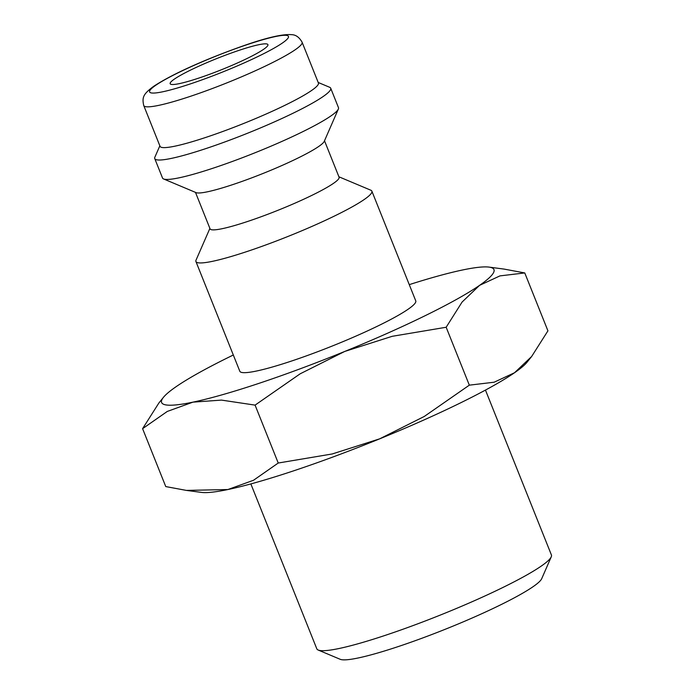 <?xml version="1.0" encoding="UTF-8"?>
<svg xmlns="http://www.w3.org/2000/svg" width="694" height="694" viewBox="0 0 694 694"><rect width="100%" height="100%" fill="white"/><g stroke="black" fill="none" stroke-linecap="round" stroke-linejoin="round"><path stroke-width="1.04" d="M338.924 176.797L370.813 190.208A94.748 10.913 158.2 0 1 371.871 191.145A94.748 10.913 158.2 0 1 247.862 251.237A94.748 10.913 158.2 0 1 195.925 261.525A94.748 10.913 158.2 0 1 196.046 260.111L209.892 228.404M195.925 261.525L239.812 371.247A94.748 10.913 -21.8 0 0 291.749 360.967A94.748 10.913 -21.8 0 0 415.758 300.875L371.871 191.145M324.506 140.761L339.088 177.23A69.487 7.998 158.2 0 1 248.148 221.291A69.487 7.998 158.2 0 1 210.065 228.838L195.474 192.368M318.199 82.473L329.641 87.279A94.748 10.913 158.2 0 1 330.708 88.216L338.472 107.639A94.748 10.913 158.2 0 1 338.351 109.053L324.245 141.359A69.487 7.998 158.2 0 1 233.392 184.396A69.487 7.998 158.2 0 1 196.081 192.628L163.584 178.957A94.748 10.913 158.2 0 1 162.517 178.02L154.753 158.596A94.748 10.913 158.2 0 1 154.875 157.182L159.846 145.809M338.351 109.053A94.748 10.913 158.2 0 1 214.455 167.731A94.748 10.913 158.2 0 1 163.584 178.957M330.708 88.216A94.748 10.913 158.2 0 1 206.691 148.316A94.748 10.913 158.2 0 1 154.753 158.596M318.416 83.002A85.275 9.82 158.2 0 1 206.803 137.082A85.275 9.82 158.2 0 1 160.054 146.339L143.745 105.557A85.275 9.82 158.2 0 0 190.486 96.301A85.275 9.82 158.2 0 0 295.245 49.725A85.275 9.82 158.2 0 0 302.098 42.221L318.416 83.002M409.269 284.635A178.974 20.612 158.2 0 1 462.629 269.966A178.974 20.612 158.2 0 1 489.036 267.103A178.974 20.612 158.2 0 1 479.571 285.355L499.949 275.891L524.768 272.942L547.93 330.838L531.647 356.499L514.523 372.747L494.145 382.212L469.326 385.161L424.26 416.469L379.679 438.834A178.974 20.612 158.2 0 1 294.664 470.489A178.974 20.612 158.2 0 1 227.892 489.539A178.974 20.612 158.2 0 1 201.486 492.402L186.391 490.406L165.753 486.572L142.591 428.666L167.289 411.438L192.941 402.147A178.974 20.612 158.2 0 1 163.454 397.324A178.974 20.612 158.2 0 1 175.998 386.766A178.974 20.612 158.2 0 1 233.314 355.007M531.647 356.499L527.067 362.181A178.974 20.612 158.2 0 1 514.523 372.747A178.974 20.612 158.2 0 1 379.679 438.834L332.209 453.971L278.233 463.028L253.536 480.257L227.892 489.539L186.391 490.406M255.08 405.123L300.146 373.823L344.727 351.45A178.974 20.612 158.2 0 1 259.712 383.105A178.974 20.612 158.2 0 1 192.941 402.147L221.481 400.1L255.08 405.123L278.233 463.028M485.462 390.089L551.409 554.966A126.334 14.548 158.2 0 1 551.244 556.848A126.334 14.548 158.2 0 1 386.055 635.088A126.334 14.548 158.2 0 1 318.225 650.052A126.334 14.548 158.2 0 1 316.802 648.803L250.855 483.926M551.244 556.848L541.702 578.709A109.244 12.579 158.2 0 1 398.868 646.366A109.244 12.579 158.2 0 1 340.207 659.3L318.225 650.052M239.057 50.341A52.64 6.064 158.2 0 1 267.919 44.624A52.64 6.064 158.2 0 1 199.022 78.014A52.64 6.064 158.2 0 1 170.16 83.722A52.64 6.064 158.2 0 1 239.057 50.341M479.571 285.355A178.974 20.612 158.2 0 1 344.727 351.45L392.197 336.312L446.164 327.256L462.083 302.055L479.571 285.355M163.454 397.324L158.874 403.014L142.591 428.666M524.768 272.942L504.13 269.099L489.036 267.103M446.164 327.256L469.326 385.161M155.647 85.353A74.752 8.606 158.2 0 1 247.472 44.529A74.752 8.606 158.2 0 1 282.432 43.002A74.752 8.606 158.2 0 1 190.607 83.827A74.752 8.606 158.2 0 1 155.647 85.353M143.745 105.557C141.862 97.177 143.389 93.994 153.548 86.403C174.125 72.853 209.267 57.958 240.948 46.672C265.923 37.771 282.935 33.78 292.001 34.7C296 34.891 299.374 37.398 302.098 42.221"/></g></svg>
